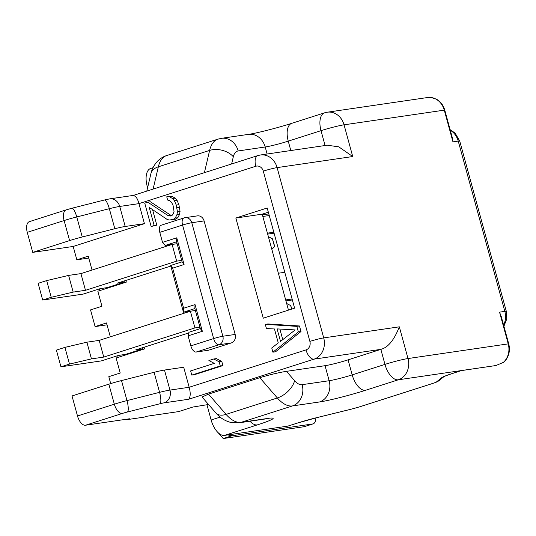 <?xml version="1.0" encoding="UTF-8"?>
<svg xmlns="http://www.w3.org/2000/svg" width="536" height="536" viewBox="0 0 536 536"><rect width="100%" height="100%" fill="white"/><g stroke="black" fill="none" stroke-linecap="round" stroke-linejoin="round"><path stroke-width="0.8" d="M288.475 310.123L262.218 214.166L268.342 212.202M208.531 404.486L192.96 407.025L178.716 411.581L147.065 416.217L144.211 417.129L126.63 419.701L126.496 419.226M207.03 404.968L211.137 419.99A17.353 8.797 72.3 0 0 224.497 435.4L287.799 426.127A6.941 3.518 72.3 0 0 288.087 426.06L297.085 423.185A6.941 3.518 -107.7 0 1 296.797 423.252L287.799 426.127M348.078 359.85L352.185 374.872L384.955 364.393L380.848 349.365L348.078 359.85A17.353 1.253 -15.3 0 1 325.037 365.693L286.479 371.341C277.4 372.728 264.972 376.011 259.799 377.719L208.504 394.121L226.065 414.375L277.353 397.967A17.353 9.655 -40.9 0 0 294.586 380.694L286.479 371.341M461.563 370.57L495.894 365.539L461.617 370.53L452.618 373.411A6.941 3.518 72.3 0 0 452.907 373.344L461.617 370.53L398.315 379.796L365.545 390.282A34.706 2.506 164.7 0 1 319.469 401.973L292.462 405.926L241.173 422.328A34.706 17.594 72.3 0 1 226.065 414.375A17.353 9.655 -40.9 0 1 215.941 413.022L202.065 397.022L208.504 394.121M85.519 425.229L122.355 413.444A6.941 0.503 -15.3 0 1 127.421 412.003L160.003 403.742A10.412 2.593 -104.2 0 0 159.574 392.332A17.353 1.253 -15.3 0 1 169.966 390.087L189.181 387.273L183.701 367.24L164.485 370.054A17.353 1.253 164.7 0 0 154.093 372.299L121.511 380.567A17.353 1.253 164.7 0 0 108.862 384.165L72.018 395.95L77.499 415.983A10.412 5.28 72.3 0 0 85.519 425.229L129.478 418.79L126.63 419.701M66.209 209.864L71.878 208.249A10.412 2.593 75.8 0 1 76.755 216.959A17.353 1.253 164.7 0 0 64.106 220.557A10.412 5.28 -107.7 0 1 66.209 209.864L29.366 221.649A10.412 5.28 72.3 0 0 27.262 232.343L32.743 252.376L69.586 240.59A17.353 1.253 -15.3 0 1 82.236 236.992L114.818 228.725A17.353 1.253 -15.3 0 1 125.203 226.48L144.425 223.666L73.184 246.453L32.743 252.376M88.762 258.064L76.842 259.806L73.184 246.453M99.884 290.566L99.428 288.897M107.026 324.843L95.106 326.585L90.544 309.895L101.941 306.25L97.827 291.222L126.322 282.11L125.866 280.435L170.83 266.057M118.154 357.345L117.699 355.676M110.704 383.588L108.808 376.674L120.211 373.029L116.098 358.001L144.593 348.889L144.137 347.214L188.779 332.936M153.008 167.708L150.703 168.445A17.353 8.797 72.3 0 0 147.199 186.26L147.601 187.741M267.678 234.111L274.077 233.173M267.417 233.16L273.816 232.222M278.378 273.226L284.777 272.288M285.949 300.89L292.348 299.952M285.688 299.939L292.087 299.001M268.811 213.924L262.412 214.862M235.847 218.025L267.189 208.001L294.592 308.166L263.25 318.196L235.847 218.025L262.218 214.166M110.309 336.829L106.51 322.94L95.106 326.585M92.038 270.05L88.239 256.161L76.842 259.806M263.297 171.118A10.412 0.75 164.7 0 1 277.119 167.607A17.353 14.908 81.7 0 0 260.362 154.998L327.268 145.202L338.779 146.851L352.735 156.539L277.119 167.607L323.704 337.894L399.32 326.826C394.188 340.038 388.031 347.549 380.848 349.365L314.029 359.147L188.652 399.253C190.521 397.022 190.695 393.029 189.181 387.273L306.009 349.908A6.941 5.963 81.7 0 0 309.882 341.405L263.297 171.118A6.941 5.963 81.7 0 0 255.773 166.261L138.945 203.633L144.425 223.666M296.823 326.364L298.351 331.925L272.898 352.172L275.538 351.784L300.984 331.543L299.463 325.975L267.926 323.958L265.286 324.347L296.823 326.364L299.463 325.975M222.916 365.592L194.421 374.704L191.781 375.093L190.642 370.919L214.286 363.354L208.899 360.54L213.75 358.986L216.39 358.604L221.77 361.418L222.916 365.592L220.276 365.981L191.781 375.093M170.542 215.11L150.408 201.777L147.775 202.166L167.902 215.499L172.076 215.398M152.552 209.623L156.807 225.154L151.132 226.507L144.74 203.137L147.775 202.166M167.902 215.499L170.683 216.021L171.895 215.633L173.356 213.75L174.039 211.412L173.048 205.375L171.554 202.327L169.805 200.766L167.634 200.049L166.743 196.806L169.349 196.679L172.485 198.501L174.408 200.705L176.257 205.06L177.423 211.747L176.92 214.728L175.205 218.098L172.96 219.525L175.6 219.144L169.148 220.041L166.971 219.325L149.196 207.358L154.167 225.535L156.807 225.154M175.6 219.144L177.845 217.716L179.56 214.34L180.062 211.358L178.89 204.672L177.041 200.323L175.118 198.112L171.982 196.29L166.743 196.806M188.096 335.858L202.34 331.302L200.337 328.615L188.94 332.26L188.096 335.858L190.836 345.874A6.941 3.518 72.3 0 0 196.176 352.038L208.491 350.236L231.284 342.946A6.941 5.963 -98.3 0 0 235.157 334.444L204.095 220.919A6.941 5.963 -98.3 0 0 197.395 215.874L185.088 217.676A6.941 5.963 81.7 0 1 191.788 222.721L222.849 336.246L235.157 334.444M315.865 417.892A10.412 5.28 -107.7 0 1 313.091 423.869A10.412 5.28 -107.7 0 1 312.662 423.969L231.773 435.815L223.224 438.548L217.871 432.411M231.385 434.388L231.773 435.815L227.767 434.917M223.224 438.548L304.113 426.71A10.412 5.28 72.3 0 0 304.542 426.609L313.091 423.869M503.284 362.43L496.055 365.485A3.471 0.864 -104.2 0 1 496.001 365.512L503.284 362.43A17.353 14.908 -98.3 0 0 508.222 343.871L508.724 343.864L509.2 346.129C509.863 351.308 508.811 355.837 506.031 359.723L503.431 362.477M399.32 326.826L407.997 358.544L508.222 343.871L499.545 312.153L501.294 316.702M444.78 110.135C443.252 105.029 440.404 101.344 436.224 99.073L430.803 97.472A17.353 14.908 -98.3 0 1 444.284 110.141L444.78 110.135L452.391 137.953L452.96 141.859L444.284 110.141L344.052 124.821L352.735 156.539M430.864 97.451L426.026 97.746L430.803 97.472M125.203 226.48L119.722 206.447A17.353 1.253 164.7 0 0 109.337 208.692A10.412 2.593 -104.2 0 0 104.46 199.988L109.666 198.876A10.412 8.944 81.7 0 1 119.722 206.447L138.945 203.633C137.584 198.34 135.581 195.66 132.928 195.58M298.351 331.925L300.984 331.543M272.898 352.172L271.759 347.998L278.271 342.886L274.466 328.977L266.432 328.521L265.286 324.347M277.079 328.896L280.509 341.419L295.162 329.921L277.079 328.896M279.866 329.05L282.767 339.643M213.75 358.986L219.137 361.807L221.77 361.418M219.137 361.807L220.276 365.981M154.167 225.535L151.132 226.507M172.96 219.525L171.748 219.914M175.205 218.098L177.845 217.716M176.92 214.728L179.56 214.34M177.423 211.747L180.062 211.358M176.967 207.653L179.6 207.271M176.257 205.06L178.89 204.672M174.408 200.705L177.041 200.323M172.485 198.501L175.118 198.112M169.349 196.679L171.982 196.29M202.34 331.302L195.037 304.589L183.64 308.234L172.672 268.168L184.076 264.523L176.766 237.81L162.522 242.366L159.782 232.349A6.941 3.518 72.3 0 1 161.182 225.22L183.975 217.931A6.941 3.518 -107.7 0 0 182.575 225.06L159.782 232.349M162.522 242.366L165.189 245.448L177.108 243.706L172.103 244.443L80.923 273.608L68.615 275.41L46.666 280.603L51.228 297.299L73.177 292.107L85.485 290.304L80.923 273.608M176.766 237.81L176.585 241.803L165.189 245.448M184.076 264.523L182.066 261.836L176.585 241.803M172.672 268.168L170.669 265.481L182.066 261.836M183.64 308.234L183.459 312.227L170.669 265.481M195.037 304.589L194.856 308.582L183.459 312.227L195.379 310.485L190.374 311.222L99.187 340.387L86.879 342.189L64.93 347.382L69.499 364.078L91.448 358.885L103.756 357.083L99.187 340.387M200.337 328.615L194.856 308.582M144.137 347.214L135.588 349.954L142.623 348.923L125.525 354.39L118.49 355.422L101.391 360.889L60.95 366.812L69.499 364.078M199.948 327.181L194.936 327.918L103.756 357.083M60.95 366.812L56.381 350.115L64.93 347.382M286.66 303.497L290.74 305.6L291.832 309.051M194.936 327.918L190.374 311.222M86.879 342.189L91.448 358.885M142.623 348.923L142.315 347.797M124.305 354.571L124.506 355.314M106.034 287.792L106.235 288.529M125.866 280.435L117.317 283.169L124.352 282.144L107.254 287.611L100.225 288.643L83.127 294.11L42.679 300.033L51.228 297.299M42.679 300.033L38.116 283.336L46.666 280.603M181.677 260.402L176.672 261.139L85.485 290.304M268.389 236.718L272.476 238.822L274.707 246.433L271.853 249.361M124.352 282.144L124.044 281.018M68.615 275.41L73.177 292.107M176.672 261.139L172.103 244.443M269.246 215.526L262.848 216.464M452.618 373.411A24.294 1.755 164.7 0 0 441.724 377.659L436.545 381.88A10.412 0.75 -15.3 0 1 431.882 383.702L359.743 406.777A10.412 0.75 -15.3 0 1 351.274 409.156L316.548 417.698A6.941 2.325 76.2 0 1 316.381 417.765L297.085 423.185M316.548 417.698A24.294 1.755 164.7 0 0 296.797 423.252M215.941 413.022C218.373 415.809 222.775 420.445 231.157 422.529L239.116 422.803A17.353 14.908 81.7 0 0 241.173 422.328L268.174 418.375A34.706 2.506 164.7 0 1 257.267 424.914L224.497 435.4M319.469 401.973A17.353 14.908 -98.3 0 0 329.151 380.721A17.353 1.253 164.7 0 0 352.185 374.872A17.353 8.797 72.3 0 0 365.545 390.282M259.799 377.719L277.353 397.967A34.706 17.594 -107.7 0 0 292.462 405.926A17.353 14.908 81.7 0 0 302.143 384.674L329.151 380.721L325.037 365.693M302.143 384.674A17.353 8.797 -107.7 0 1 294.586 380.694M239.116 422.803L266.124 418.851A17.353 14.908 -98.3 0 0 268.174 418.375M257.267 424.914A17.353 8.797 -107.7 0 1 249.964 421.216M211.137 419.99L220.135 417.115M160.003 403.742A6.941 0.503 -15.3 0 1 164.157 402.838L188.652 399.253M164.485 370.054L169.966 390.087A10.412 8.944 81.7 0 1 164.157 402.838M122.355 413.444A10.412 5.28 -107.7 0 1 114.342 404.198A17.353 1.253 -15.3 0 1 126.992 400.6L159.574 392.332L154.093 372.299M121.511 380.567L126.992 400.6A10.412 2.593 75.8 0 1 127.421 412.003M77.499 415.983L114.342 404.198L108.862 384.165M304.113 426.71L312.662 423.969M316.381 417.765L351.107 409.216A6.941 2.325 -103.8 0 0 351.274 409.156M359.743 406.777A6.941 3.518 72.3 0 0 360.031 406.71L351.107 409.216M360.031 406.71L432.163 383.635A6.941 3.518 -107.7 0 1 431.882 383.702M436.545 381.88A6.941 6.834 50.8 0 0 439.105 380.58C436.599 382.041 439.339 381.123 432.163 383.635M443.935 376.627A6.941 6.834 -129.2 0 1 441.724 377.659M503.592 325.118A17.353 14.908 -98.3 0 0 503.88 324.515A17.353 14.908 -98.3 0 0 504.825 311.376L458.233 141.089L452.96 141.859M499.545 312.153L504.825 311.376A10.412 0.75 -15.3 0 1 506.319 311.362L459.734 141.075A10.412 0.75 164.7 0 0 458.233 141.089A17.353 14.908 -98.3 0 0 450.294 130.288M426.006 97.753L327.295 112.205A17.353 14.908 81.7 0 1 344.052 124.821A17.353 1.253 164.7 0 0 321.017 130.663A17.353 8.797 -107.7 0 1 324.521 112.848L291.752 123.327A17.353 8.797 72.3 0 0 288.247 141.142A17.353 1.253 -15.3 0 1 265.206 146.991L238.198 150.944A17.353 8.797 -107.7 0 0 233.321 156.746A17.353 11.424 -166.8 0 0 209.63 150.408L158.341 166.81A17.353 11.424 -166.8 0 0 150.891 173.738C151.38 171.755 152.365 167.138 157.149 161.617C159.822 158.763 162.991 156.74 166.656 155.547A34.706 17.594 72.3 0 0 158.341 166.81L153.108 189.087M325.077 145.517L321.017 130.663L288.247 141.142L290.814 150.536M255.773 166.261A10.412 5.28 -107.7 0 1 257.876 155.574L260.362 154.998M69.586 240.59L64.106 220.557L27.262 232.343M114.818 228.725L109.337 208.692L76.755 216.959L82.236 236.992M148.01 186.005L147.199 186.26M204.397 172.679L209.63 150.408A34.706 17.594 -107.7 0 1 217.944 139.139L166.656 155.547M267.129 154.006L265.206 146.991A17.353 14.908 -98.3 0 0 248.443 134.375L221.442 138.328A17.353 14.908 81.7 0 1 238.198 150.944M231.626 163.969L233.321 156.746M309.882 341.405A10.412 0.75 -15.3 0 1 323.704 337.894A17.353 14.908 81.7 0 1 314.029 359.147A10.412 5.28 -107.7 0 1 306.009 349.908M384.955 364.393A17.353 1.253 -15.3 0 1 407.997 358.544A17.353 14.908 81.7 0 1 398.315 379.796A17.353 8.797 -107.7 0 1 384.955 364.393M190.836 345.874L213.63 338.585L182.575 225.06A6.941 0.503 164.7 0 1 191.788 222.721L204.095 220.919M184.263 217.864A6.941 5.963 81.7 0 1 185.088 217.676A6.941 6.941 0 0 0 183.975 217.931M213.63 338.585A6.941 0.503 -15.3 0 1 222.849 336.246A6.941 5.963 81.7 0 1 218.976 344.748A6.941 3.518 -107.7 0 1 213.63 338.585M231.284 342.946L218.976 344.748L196.176 352.038M291.638 309.111L290.666 305.56M274.593 246.821L272.395 238.781M266.124 418.851L267.605 418.67M443.996 376.6L439.105 380.58M444.284 376.366L443.855 376.674C443.6 376.888 443.118 376.58 452.907 373.344M501.113 316.052L508.724 343.864M450.126 129.672L455.131 133.109L459.734 141.075M506.319 311.362L506.768 318.94L503.907 326.27M327.295 112.205A17.353 17.353 0 0 0 324.521 112.848M133.317 195.412L257.876 155.574M104.46 199.988L71.878 208.249M133.417 195.399L109.666 198.876M221.442 138.328L217.944 139.139M248.443 134.375C255.484 133.457 277.735 127.896 291.752 123.327M146.81 191.097L150.891 173.738"/></g></svg>
